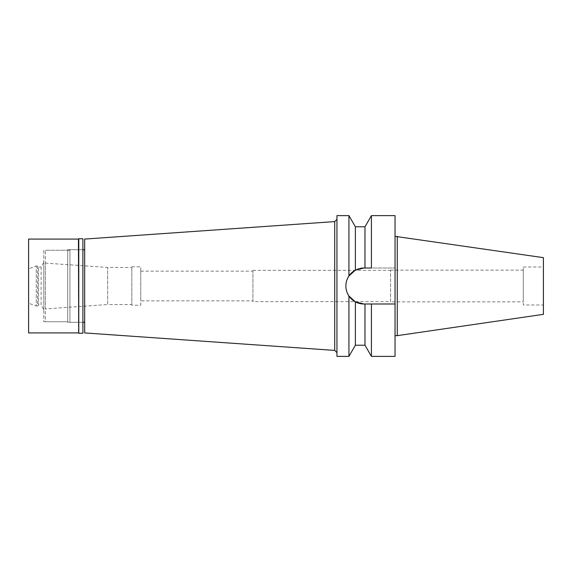 <?xml version="1.0" encoding="UTF-8"?>
<svg xmlns="http://www.w3.org/2000/svg" width="572" height="572" viewBox="0 0 572 572"><rect width="100%" height="100%" fill="white"/><g stroke="black" fill="none" stroke-linecap="round" stroke-linejoin="round"><path stroke-width="0.43" stroke-dasharray="2.86 2.15" d="M543.4 257.65L543.4 314.35M543.4 304.99L543.4 267.01L543.4 304.99L523.294 304.99L523.294 267.01L523.294 304.99M397.275 236.343L397.275 335.657M395.037 236.343L395.037 335.657L395.037 236.343M395.037 215.615L395.037 356.385M364.979 345.209L364.979 303.989L363.871 303.989L395.037 303.989L363.871 303.989A17.989 17.989 0 0 1 345.881 286A17.989 17.989 0 0 1 363.871 268.011L395.037 268.011L363.871 268.011L358.887 268.718M355.384 345.209L355.384 301.859L348.934 296.024C344.852 289.303 344.852 282.618 348.934 275.976L355.462 270.098M360.603 268.311A17.989 17.989 0 0 0 355.384 270.141L355.384 226.791M364.979 226.791L364.979 268.011M371.428 268.011L371.428 215.615M346.653 291.212A17.989 17.989 0 0 1 346.332 290.004M363.828 303.989L359.638 303.482M358.923 303.296L355.384 301.859M395.037 303.989L364.979 303.989M371.428 356.385L371.428 303.989M348.934 215.615L348.934 275.976M348.934 296.024L348.934 356.385M336.944 356.385L336.944 215.615M336.944 352.638L336.944 219.362L336.944 352.638M334.706 221.593L334.706 350.407M84.685 332.918L84.685 239.082M84.685 322.308L84.685 249.692L84.685 322.308M69.934 322.308L69.934 249.692L69.934 322.308L82.897 322.308L82.897 249.692L69.934 249.692M69.934 321.75L69.934 250.25L69.934 321.75L45.36 321.75L45.36 250.25L45.36 321.75M69.934 250.25L45.36 250.25M45.36 308.901L45.36 263.099L45.36 308.901L107.665 304.547L107.665 267.453L107.665 304.547L131.832 304.547L131.832 267.453L131.832 304.547M45.36 263.099L107.665 267.453L131.832 267.453M131.832 305.219L131.832 266.788L131.832 305.219L140.769 305.219L140.769 266.788L140.769 305.219M131.832 266.781L140.769 266.781M140.769 300.858L140.769 271.142L140.769 300.858L252.931 300.858L252.931 271.142L252.931 300.858M140.769 271.142L252.931 271.142M252.931 301.644L252.931 270.363L252.931 301.644L390.569 301.644L390.569 270.363L390.569 301.644M252.931 270.356L390.569 270.356M390.569 301.866L390.569 270.134L390.569 301.866L523.294 301.866L523.294 270.134L523.294 301.866M390.569 270.134L523.294 270.134M523.294 267.01L543.4 267.01M78.428 239.082L78.428 332.918M78.764 333.254L78.764 238.746M82.897 238.746L82.897 333.254M82.897 249.692L82.897 322.308L67.703 322.308L67.703 249.692L82.897 249.692M67.703 249.692L67.703 322.308M67.703 321.75L67.703 250.25L67.703 321.75L43.794 321.75L43.794 250.25L67.703 250.25M43.794 250.25L43.794 321.75M43.794 309.638L43.794 262.362L43.794 309.638L41.112 304.99L41.112 267.01L43.794 262.362M41.112 267.01L41.112 304.99L38.546 304.99L38.546 267.01L38.546 304.99L37.538 305.999L37.538 266.001L38.546 267.01L41.112 267.01M37.538 266.001L37.538 305.999L36.272 305.999L36.272 266.001L36.272 305.999L28.6 303.203L28.6 268.797L36.272 266.001L37.538 266.001M28.6 268.797L28.6 303.203M28.6 332.918L28.6 239.082"/><path stroke-width="0.86" d="M397.275 236.343L397.275 335.657L543.4 314.35L543.4 257.65L395.037 236.343M397.275 335.657L395.037 335.657M363.828 303.989L371.428 303.989L371.428 356.385L395.037 356.385L395.037 215.615L371.428 215.615L371.428 268.011L363.871 268.011L355.384 270.141L348.934 275.976L348.934 215.615L336.944 215.615L336.944 356.385L348.934 356.385L348.934 296.024L355.384 301.859L363.871 303.989A17.989 17.989 0 0 1 346.653 291.212M355.462 270.098L358.887 268.718M364.979 268.011L364.979 226.791L355.384 226.791L355.384 270.141A17.989 17.989 0 0 0 346.332 290.004M360.603 268.311A17.989 17.989 0 0 1 363.871 268.011L371.428 268.011M371.428 303.989L395.037 303.989M354.983 301.644L355.384 301.859L355.384 345.209L364.979 345.209L364.979 303.989M359.509 303.453L358.923 303.296M348.934 275.976C346.875 279.15 345.86 282.489 345.881 286C345.86 289.511 346.875 292.857 348.934 296.024M336.944 219.362L334.713 221.593M336.944 352.638L334.713 350.407M84.685 239.075L334.706 221.593L334.706 350.407L84.685 332.925M84.685 239.082L84.685 332.918M84.685 249.692L82.897 249.692M84.685 322.308L82.897 322.308M78.764 333.254L82.897 333.254L82.897 238.746L78.764 238.746L78.764 333.254L78.428 239.082L28.6 239.082L28.6 332.918L78.428 332.918M364.979 226.791L371.428 215.615M364.979 345.209L371.428 356.385M355.384 226.791L348.934 215.615M355.384 345.209L348.934 356.385"/></g></svg>
